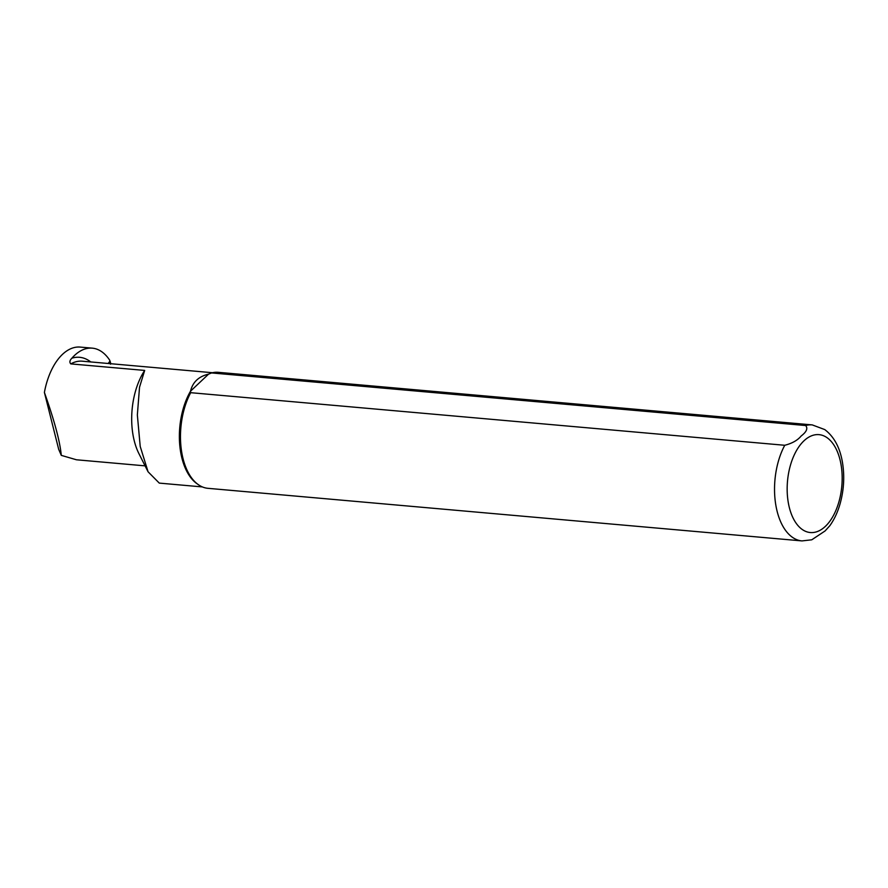 <?xml version="1.0" encoding="UTF-8"?>
<svg xmlns="http://www.w3.org/2000/svg" width="888" height="888" viewBox="0 0 888 888"><rect width="100%" height="100%" fill="white"/><g stroke="black" fill="none" stroke-linecap="round" stroke-linejoin="round"><path stroke-width="1.33" d="M110.101 363.381L110.545 364.213M108.158 363.492L110.001 361.116M110.545 362.681L109.679 360.173A57.864 32.112 95.1 0 0 92.274 348.151A57.864 32.112 95.1 0 0 71.873 358.197C69.686 360.384 69.32 362.282 70.785 363.891L144.677 370.429L139.527 387.212L137.351 414.951L140.215 446.453L148.074 471.794L159.274 483.094M829.792 525.751L825.085 530.946L811.765 539.804L801.986 540.914L207.936 488.322A58.231 32.312 -84.9 0 1 198.191 484.559L196.803 483.572A57.32 31.802 -84.9 0 1 190.52 391.186L190.698 392.685L784.748 445.276C792.152 443.389 797.613 440.293 801.154 436.008C806.604 431.823 808.102 428.338 805.638 425.53L211.588 372.938A58.231 32.312 -84.9 0 1 218.215 372.316L812.265 424.908A58.231 32.312 -84.9 0 0 805.638 425.53M208.536 374.159C198.734 376.412 192.729 382.095 190.52 391.186L208.536 374.159L211.588 372.938M145.088 465.856L76.468 459.784L61.283 455.366L58.708 449.372L44.4 392.429A57.864 32.112 -84.9 0 1 80.209 347.086L92.274 348.151M61.283 455.366C60.007 441.525 54.379 420.546 44.4 392.429M198.191 484.559A58.231 32.312 -84.9 0 1 190.698 392.685M148.074 471.794L138.939 453.668A57.864 32.112 -84.9 0 1 144.677 370.429M110.401 363.692L109.934 361.805M110.489 362.748L110.689 363.536A1.454 0.644 165.9 0 1 110.678 363.714M70.785 363.891A57.32 31.802 -84.9 0 1 82.295 361.194L212.465 372.716M71.873 358.197A60.961 33.822 -84.9 0 1 90.754 361.949M801.986 540.914A58.231 32.312 -84.9 0 1 775.979 505.971A58.231 32.312 -84.9 0 1 784.748 445.276M825.407 526.329A49.129 27.262 -84.9 0 1 787.367 482.928A49.129 27.262 -84.9 0 1 831.224 441.469A49.129 27.262 -84.9 0 1 825.407 526.329M110.279 361.904L110.123 361.305M202.353 486.924L159.274 483.105M829.647 525.962C834.176 519.702 837.662 512.287 840.104 503.729C844.044 489.521 844.754 475.358 842.257 461.261C839.648 447.041 833.821 436.485 824.774 429.592L812.265 424.908"/></g></svg>
